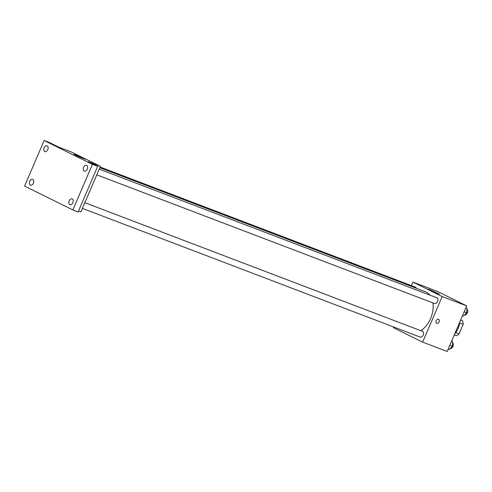 <?xml version="1.0" encoding="UTF-8"?>
<svg xmlns="http://www.w3.org/2000/svg" width="492" height="492" viewBox="0 0 492 492"><rect width="100%" height="100%" fill="white"/><g stroke="black" fill="none" stroke-linecap="round" stroke-linejoin="round"><path stroke-width="0.74" d="M460.678 319.966L462.591 320.913A9.612 6.298 -69.1 0 1 463.144 324.351L459.036 333.951A9.612 6.298 -69.1 0 1 456.238 335.728L454.245 334.972M460.598 320.157L462.591 320.913M455.715 332.684L459.036 333.951M459.657 323.023L463.144 324.351M454.663 334A14.895 9.76 -69.1 0 0 459.78 322.063M411.41 285.624L412.929 282.088L437.462 291.436L466.711 305.895L447.173 351.485L422.634 342.137L393.385 327.678L393.68 326.989M420.826 330.686A21.753 14.256 -69.1 0 0 432.96 302.918M429.91 295.114A21.753 14.256 -69.1 0 0 425.525 291.787L99.839 167.71M412.929 282.088L442.173 296.547L422.634 342.137M96.783 174.845L434.633 303.552A3.106 2.036 -69.1 0 0 437.634 301.381A3.106 2.036 -69.1 0 0 436.841 297.752L99.224 169.137M82.398 208.399L420.248 337.112A3.106 2.036 -69.1 0 0 423.255 334.935A3.106 2.036 -69.1 0 0 422.456 331.313L84.845 202.692M100.128 167.04L415.316 287.113A3.106 2.036 110.9 0 1 416.281 288.263M442.173 296.547L466.711 305.895M430.014 289.837L439.411 294.105L433.569 291.922L427.96 289.198L430.014 289.837M438.624 319.394A2.171 1.636 -63.7 0 1 439.196 321.928A2.171 1.636 -63.7 0 1 436.699 323.293A2.171 1.636 -63.7 0 1 436.195 320.618A2.171 1.636 -63.7 0 1 438.624 319.394A2.171 1.636 -63.7 0 1 439.196 321.928A2.171 1.636 -63.7 0 1 436.699 323.293M44.139 140.515L92.404 164.371L72.859 209.961L24.6 186.105L44.139 140.515L49.397 142.52L58.905 147.219L71.174 151.893L100.423 166.345L80.879 211.941L78.517 211.037M72.859 209.961L78.117 211.966L97.662 166.37L92.404 164.371M100.423 166.345L88.154 161.677L97.662 166.37M75.996 154.968L85.387 159.236L79.55 157.053L73.941 154.328L75.996 154.968M84.212 171.068A3.106 2.036 110.9 0 1 83.572 167.403A3.106 2.036 110.9 0 1 86.543 165.318A3.106 2.036 110.9 0 1 86.654 165.367A3.106 2.036 110.9 0 1 87.299 169.033A3.106 2.036 110.9 0 1 84.329 171.118A3.106 2.036 110.9 0 1 84.212 171.068M44.729 151.554A3.106 2.036 110.9 0 1 44.083 147.889A3.106 2.036 110.9 0 1 47.054 145.804A3.106 2.036 110.9 0 1 47.171 145.853A3.106 2.036 110.9 0 1 47.816 149.519A3.106 2.036 110.9 0 1 44.846 151.604A3.106 2.036 110.9 0 1 44.729 151.554M30.344 185.109A3.106 2.036 110.9 0 1 29.704 181.443A3.106 2.036 110.9 0 1 32.669 179.359A3.106 2.036 110.9 0 1 32.786 179.408A3.106 2.036 110.9 0 1 33.431 183.073A3.106 2.036 110.9 0 1 30.461 185.158A3.106 2.036 110.9 0 1 30.344 185.109M69.833 204.623A3.106 2.036 110.9 0 1 69.188 200.964A3.106 2.036 110.9 0 1 72.158 198.873A3.106 2.036 110.9 0 1 72.275 198.928A3.106 2.036 110.9 0 1 72.921 202.587A3.106 2.036 110.9 0 1 69.95 204.678A3.106 2.036 110.9 0 1 69.833 204.623M465.986 307.592L466.963 308.078L466.73 312.795L463.544 316.055L462.523 315.667M464.171 311.823L466.73 312.795M465.942 307.691L466.963 308.078M464.614 314.96A3.106 2.036 -69.1 0 0 467.4 312.807A3.106 2.036 -69.1 0 0 466.908 309.247M451.601 341.147L452.585 341.632L452.351 346.356L449.165 349.615L448.138 349.222M449.786 345.378L452.351 346.356M451.558 341.245L452.585 341.632M450.235 348.521A3.106 2.036 -69.1 0 0 453.015 346.362A3.106 2.036 -69.1 0 0 452.523 342.801"/></g></svg>
